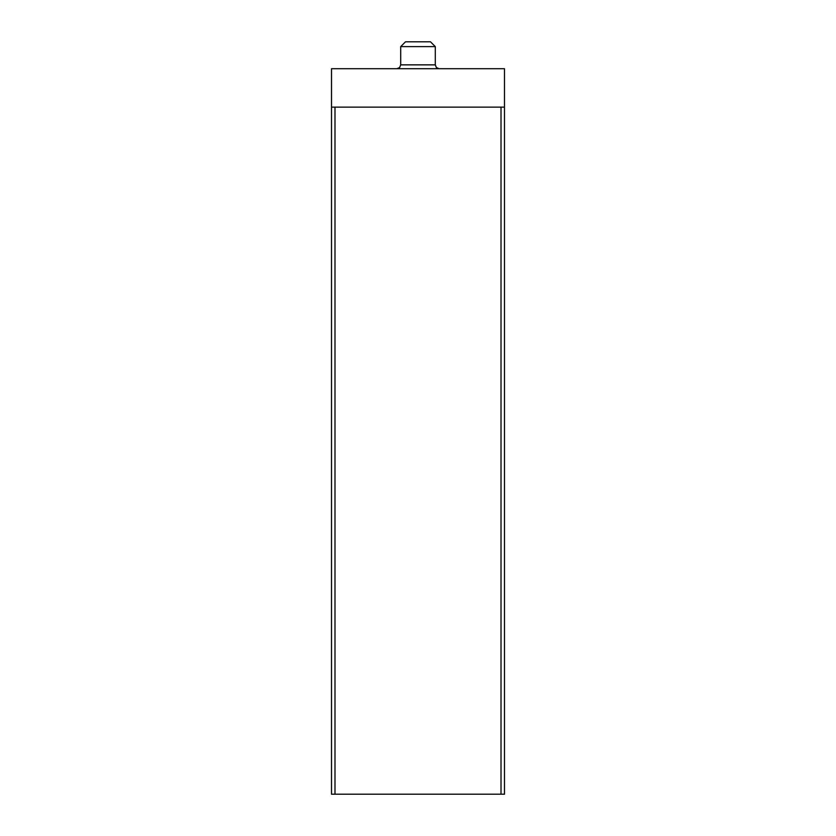 <?xml version="1.0" encoding="UTF-8"?>
<svg xmlns="http://www.w3.org/2000/svg" width="836" height="836" viewBox="0 0 836 836"><rect width="100%" height="100%" fill="white"/><g stroke="black" fill="none" stroke-linecap="round" stroke-linejoin="round"><path stroke-width="1.25" d="M331.516 107.144L331.516 794.2L504.484 794.2L504.484 68.709L331.516 68.709L331.516 107.144L504.484 107.144M430.488 41.8L435.295 46.607L430.488 41.8L405.512 41.8L400.705 46.607L400.705 64.863L399.598 67.559L396.86 68.709M400.705 64.863L435.295 64.863L435.295 46.607L400.705 46.607L405.512 41.8M334.985 107.144L334.985 794.2M501.015 107.144L501.015 794.2M435.295 64.863L436.402 67.559L439.14 68.709L436.402 67.559L435.295 64.863"/></g></svg>
